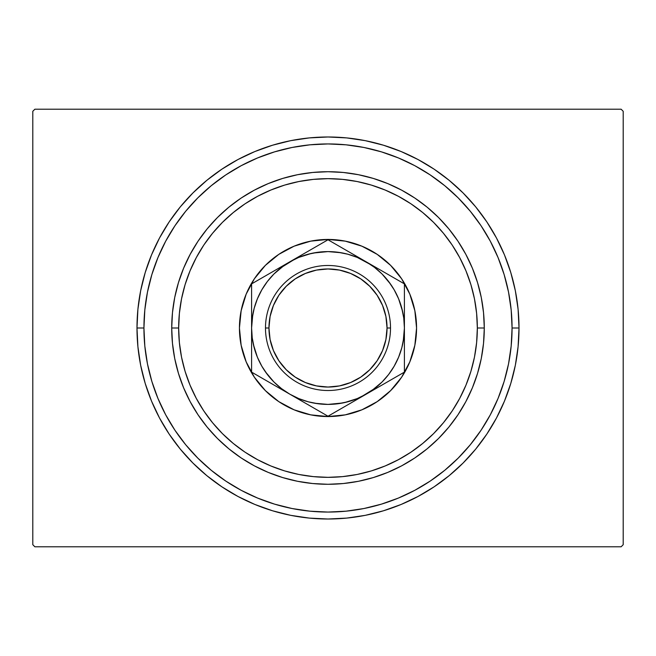<?xml version="1.0" encoding="UTF-8"?>
<svg xmlns="http://www.w3.org/2000/svg" width="656" height="656" viewBox="0 0 656 656"><rect width="100%" height="100%" fill="white"/><g stroke="black" fill="none" stroke-linecap="round" stroke-linejoin="round"><path stroke-width="0.98" d="M143.935 328A184.065 184.065 0 0 0 165.689 414.805A184.065 184.065 0 0 1 165.689 241.195L157.948 257.562L151.864 274.569L147.469 292.092L144.82 309.96L143.935 328L136.989 328L143.935 328A184.065 184.065 0 0 1 328 143.935A184.065 184.065 0 0 1 512.065 328L519.011 328A191.011 191.011 0 0 1 328 519.011A191.011 191.011 0 0 1 136.989 328L137.908 346.721L140.655 365.261L145.214 383.448L151.528 401.095L159.539 418.044L169.182 434.124L180.343 449.18L192.938 463.062L206.82 475.657L221.876 486.818L237.956 496.461L254.905 504.472L272.552 510.786L290.739 515.345L309.279 518.092L328 519.011L346.721 518.092L365.261 515.345L383.448 510.786L401.095 504.472L418.044 496.461L434.124 486.818L449.18 475.657L463.062 463.062L475.657 449.18L486.818 434.124L496.461 418.044L504.472 401.095L510.786 383.448L515.345 365.261L518.092 346.721L519.011 328L518.092 309.279L515.345 290.739L510.786 272.552L504.472 254.905L496.461 237.956L486.818 221.876L475.657 206.82L463.062 192.938L449.18 180.343L434.124 169.182L418.044 159.539L401.095 151.528L383.448 145.214L365.261 140.655L346.721 137.908L328 136.989L309.279 137.908L290.739 140.655L272.552 145.214L254.905 151.528L237.956 159.539L221.876 169.182L206.82 180.343L192.938 192.938L180.343 206.82L169.182 221.876L159.539 237.956L151.528 254.905L145.214 272.552L140.655 290.739L137.908 309.279L136.989 328A191.011 191.011 0 0 1 328 136.989A191.011 191.011 0 0 1 519.011 328L512.065 328A184.065 184.065 0 0 1 490.311 414.805A184.065 184.065 0 0 0 490.311 241.195A184.065 184.065 0 0 1 328 512.065A184.065 184.065 0 0 1 143.935 328L144.82 346.04L147.469 363.908L151.864 381.431L157.948 398.438L165.665 414.764L174.955 430.262L185.714 444.768L197.85 458.15L211.232 470.286L225.844 481.11A184.065 184.065 0 0 1 174.89 430.156A184.065 184.065 0 0 0 225.844 481.11L241.236 490.335L257.562 498.052L274.569 504.136L292.092 508.531L309.96 511.18L328 512.065L346.04 511.18L363.908 508.531L381.431 504.136L398.438 498.052L414.764 490.335L430.262 481.045L444.768 470.286L458.15 458.15L470.286 444.768L481.11 430.156A184.065 184.065 0 0 1 430.156 481.11A184.065 184.065 0 0 0 481.11 430.156L490.335 414.764L498.052 398.438L504.136 381.431L508.531 363.908L511.18 346.04L512.065 328L511.18 309.96L508.531 292.092L504.136 274.569L498.052 257.562L490.335 241.236L481.045 225.738L470.286 211.232L458.15 197.85L444.768 185.714L430.156 174.89A184.065 184.065 0 0 1 481.11 225.844A184.065 184.065 0 0 0 430.156 174.89L414.764 165.665L398.438 157.948L381.431 151.864L363.908 147.469L346.04 144.82L328 143.935L309.96 144.82L292.092 147.469L274.569 151.864L257.562 157.948L241.236 165.665L225.738 174.955L211.232 185.714L197.85 197.85L185.714 211.232L174.89 225.844A184.065 184.065 0 0 1 225.844 174.89A184.065 184.065 0 0 0 174.89 225.844L165.689 241.195A184.065 184.065 0 0 0 143.935 328M241.195 490.311A184.065 184.065 0 0 0 414.805 490.311A184.065 184.065 0 0 1 241.195 490.311L241.195 490.311M621.117 109.208L34.883 109.208L621.117 109.208L623.2 111.29L623.2 544.71L623.2 111.29L621.117 109.208M34.883 546.792L621.117 546.792L34.883 546.792L32.8 544.71L32.8 111.29L32.8 544.71L34.883 546.792M623.2 544.71L621.117 546.792L623.2 544.71M32.8 111.29L34.883 109.208L32.8 111.29M241.195 165.689A184.065 184.065 0 0 1 414.805 165.689L414.805 165.689A184.065 184.065 0 0 0 241.195 165.689M484.284 328L477.338 328A149.338 149.338 0 0 1 328 477.338A149.338 149.338 0 0 1 178.662 328L171.716 328A156.284 156.284 0 0 0 328 484.284A156.284 156.284 0 0 0 484.284 328A156.284 156.284 0 0 1 328 484.284A156.284 156.284 0 0 1 171.716 328A156.284 156.284 0 0 1 328 171.716A156.284 156.284 0 0 1 484.284 328L483.529 343.318L481.283 358.488L477.552 373.362L472.386 387.803L465.826 401.669L457.945 414.83L448.811 427.146L438.511 438.511L427.146 448.811L414.83 457.945L401.669 465.826L387.803 472.386L373.362 477.552L358.488 481.283L343.318 483.529L328 484.284L312.682 483.529L297.512 481.283L282.638 477.552L268.197 472.386L254.331 465.826L241.17 457.945L228.854 448.811L217.489 438.511L207.189 427.146L198.055 414.83L190.174 401.669L183.614 387.803L178.448 373.362L174.717 358.488L172.471 343.318L171.716 328L172.471 312.682L174.717 297.512L178.448 282.638L183.614 268.197L190.174 254.331L198.055 241.17L207.189 228.854L217.489 217.489L228.854 207.189L241.17 198.055L254.331 190.174L268.197 183.614L282.638 178.448L297.512 174.717L312.682 172.471L328 171.716L343.318 172.471L358.488 174.717L373.362 178.448L387.803 183.614L401.669 190.174L414.83 198.055L427.146 207.189L438.511 217.489L448.811 228.854L457.945 241.17L465.826 254.331L472.386 268.197L477.552 282.638L481.283 297.512L483.529 312.682L484.284 328A156.284 156.284 0 0 0 328 171.716A156.284 156.284 0 0 0 171.716 328L178.662 328L179.383 342.637L181.532 357.135L185.09 371.353L190.035 385.146L196.3 398.397L203.827 410.968L212.56 422.735L222.4 433.6L233.265 443.44L245.032 452.173L257.603 459.7L270.854 465.965L284.647 470.91L298.865 474.468L313.363 476.617L328 477.338L342.637 476.617L357.135 474.468L371.353 470.91L385.146 465.965L398.397 459.7L410.968 452.173L422.735 443.44L433.6 433.6L443.44 422.735L452.173 410.968L459.7 398.397L465.965 385.146L470.91 371.353L474.468 357.135L476.617 342.637L477.338 328L476.617 313.363L474.468 298.865L470.91 284.647L465.965 270.854L459.7 257.603L452.173 245.032L443.44 233.265L433.6 222.4L422.735 212.56L410.968 203.827L398.397 196.3L385.146 190.035L371.353 185.09L357.135 181.532L342.637 179.383L328 178.662L313.363 179.383L298.865 181.532L284.647 185.09L270.854 190.035L257.603 196.3L245.032 203.827L233.265 212.56L222.4 222.4L212.56 233.265L203.827 245.032L196.3 257.603L190.035 270.854L185.09 284.647L181.532 298.865L179.383 313.363L178.662 328A149.338 149.338 0 0 1 328 178.662A149.338 149.338 0 0 1 477.338 328L484.284 328M265.368 265.385A88.56 88.56 0 0 0 239.44 328A88.56 88.56 0 0 1 328 239.44A88.56 88.56 0 0 1 416.56 328A88.56 88.56 0 0 0 401.652 278.833M401.611 278.767A88.56 88.56 0 0 0 390.632 265.385M390.615 265.368A88.56 88.56 0 0 0 377.233 254.389M377.167 254.348A88.56 88.56 0 0 0 278.833 254.348M278.767 254.389A88.56 88.56 0 0 0 265.385 265.368M390.632 390.615A88.56 88.56 0 0 0 416.56 328L414.854 345.277L409.82 361.891L401.636 377.2L390.623 390.623L377.2 401.636L361.891 409.82L345.277 414.854L328 416.56L310.723 414.854L294.109 409.82L278.8 401.636L265.377 390.623L254.364 377.2L246.18 361.891L241.146 345.277L239.44 328L241.146 310.723L246.18 294.109L254.364 278.8L265.377 265.377L278.8 254.364L294.109 246.18L310.723 241.146L328 239.44L345.277 241.146L361.891 246.18L377.2 254.364L390.623 265.377L401.636 278.8L409.82 294.109L414.854 310.723L416.56 328A88.56 88.56 0 0 1 328 416.56A88.56 88.56 0 0 1 239.44 328A88.56 88.56 0 0 0 254.348 377.167M504.136 274.569L498.052 257.562L504.136 274.569M274.569 151.864L257.562 157.948L274.569 151.864M151.864 381.431L157.948 398.438L151.864 381.431M381.431 504.136L398.438 498.052L381.431 504.136M254.389 377.233A88.56 88.56 0 0 0 265.368 390.615M265.385 390.632A88.56 88.56 0 0 0 278.767 401.611M278.833 401.652A88.56 88.56 0 0 0 377.167 401.652M377.233 401.611A88.56 88.56 0 0 0 390.615 390.632M404.408 305.319L404.408 328L403.243 341.268M381.997 382.054L371.829 390.582M366.474 394.01L365.909 394.338M357.266 398.577L366.204 394.166L404.408 372.116L404.408 316.536M357.192 398.61L344.539 402.595M342.908 402.94L328 404.408L314.732 403.243M290.091 394.338L289.526 394.01M273.946 381.997L265.418 371.829M257.423 357.266L261.834 366.204L267.386 374.51L273.97 382.03L281.49 388.614L289.796 394.166L328 416.224L356.306 399.881M257.39 357.192L253.405 344.539M251.592 350.681L251.592 328L252.757 314.732M274.003 273.946L284.171 265.418M289.526 261.99L290.091 261.662M298.734 257.423L289.796 261.834L251.592 283.884L251.592 339.464M298.808 257.39L311.461 253.405M313.092 253.06L328 251.592L341.268 252.757M365.909 261.662L366.474 261.99M382.054 274.003L390.582 284.171M398.577 298.734L394.166 289.796L388.614 281.49L382.03 273.97L374.51 267.386L366.204 261.834L328 239.776L299.702 256.111M398.61 298.808L402.595 311.461M390.517 328L387.04 328A59.04 59.04 0 0 1 328 387.04A59.04 59.04 0 0 1 268.96 328L265.483 328A62.517 62.517 0 0 0 328 390.517A62.517 62.517 0 0 0 390.517 328A62.517 62.517 0 0 1 328 390.517A62.517 62.517 0 0 1 265.483 328A62.517 62.517 0 0 1 328 265.483A62.517 62.517 0 0 1 390.517 328A62.517 62.517 0 0 0 328 265.483A62.517 62.517 0 0 0 265.483 328L268.96 328L270.092 339.521L273.454 350.591L278.907 360.8L286.254 369.746L295.2 377.093L305.409 382.546L316.479 385.908L328 387.04L339.521 385.908L350.591 382.546L360.8 377.093L369.746 369.746L377.093 360.8L382.546 350.591L385.908 339.521L387.04 328L385.908 316.479L382.546 305.409L377.093 295.2L369.746 286.254L360.8 278.907L350.591 273.454L339.521 270.092L328 268.96L316.479 270.092L305.409 273.454L295.2 278.907L286.254 286.254L278.907 295.2L273.454 305.409L270.092 316.479L268.96 328A59.04 59.04 0 0 1 328 268.96A59.04 59.04 0 0 1 387.04 328L390.517 328M251.592 295.979L251.592 305.261M289.837 261.81L299.685 256.127L281.49 267.386L273.97 273.97L267.386 281.49L261.834 289.796L257.414 298.759L254.2 308.222L252.248 318.029L251.592 328L251.592 316.536M318.849 245.057L251.592 283.884L251.592 294.364M322.326 243.048L289.796 261.834A76.408 76.408 0 0 1 366.204 261.834L376.085 267.541L357.241 257.414L347.778 254.2L337.971 252.248L327.959 251.592M366.237 261.851L366.204 261.834A76.408 76.408 0 0 1 404.408 328L404.408 339.423M395.248 278.603L328 239.776L318.898 245.032M398.733 280.612L356.315 256.127M404.408 294.364L404.408 283.884L376.241 267.632M404.408 295.979L404.408 304.056M404.408 360.021L404.408 358.807M366.146 394.199L356.315 399.873L374.51 388.614L382.03 382.03L388.614 374.51L394.166 366.204L398.586 357.241L401.8 347.778L403.752 337.971L404.408 328L403.752 318.029L401.8 308.222L398.586 298.759M337.127 410.959L366.204 394.166A76.408 76.408 0 0 1 289.796 394.166L279.915 388.459M251.592 361.636L251.592 372.116L289.796 394.166L298.759 398.586L308.222 401.8L318.029 403.752L328.041 404.408M251.592 360.021L251.592 351.952M289.747 394.141L289.796 394.166A76.408 76.408 0 0 1 251.592 328L252.248 337.971L254.2 347.778L257.414 357.241M260.744 377.397L257.267 375.388M270.083 273.216L261.916 277.931L270.059 273.232M274.151 270.871L279.759 267.632L274.151 270.871M257.267 280.612L260.694 278.636L257.267 280.612M356.175 256.037L350.55 252.798L356.159 256.037M338.299 245.721L346.425 250.412L338.299 245.721M333.674 243.048L337.102 245.032L333.674 243.048M385.941 382.776L394.108 378.053L385.941 382.776M381.849 385.129L376.241 388.368L381.849 385.129M398.733 375.388L395.306 377.364L398.733 375.388M404.408 361.636L404.408 328A76.408 76.408 0 0 1 366.204 394.166L404.408 372.116M309.534 405.564L317.693 410.271L309.534 405.564M337.118 410.959L328 416.224L318.898 410.968L328 416.224L376.085 388.459M327.959 404.408L337.971 403.752L347.778 401.8L357.241 398.586M328.041 251.592L318.029 252.248L308.222 254.2L298.759 257.414M251.592 366.064L251.592 361.686M404.408 339.546L404.408 344.794M404.408 289.435L404.408 294.323M251.592 305.302L251.592 297.02M251.592 316.454L251.592 311.206M251.592 294.405L251.592 328A76.408 76.408 0 0 1 289.796 261.834L279.915 267.541M251.592 372.116L251.592 328L251.592 372.116L260.694 377.364M299.685 399.873L328 416.224L337.102 410.968M404.408 283.884L404.408 328L404.408 283.884L395.306 278.636M278.907 360.8L286.254 369.746M360.8 377.093L369.746 369.746M377.093 295.2L369.746 286.254M295.2 278.907L286.254 286.254"/></g></svg>
